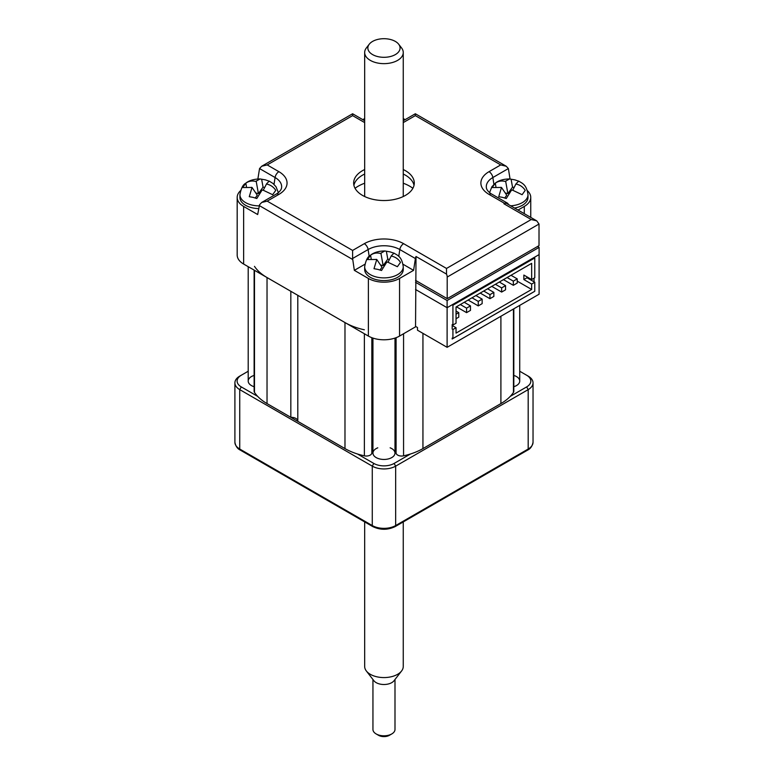 <?xml version="1.0" encoding="UTF-8"?>
<svg xmlns="http://www.w3.org/2000/svg" width="774" height="774" viewBox="0 0 774 774"><rect width="100%" height="100%" fill="white"/><g stroke="black" fill="none" stroke-linecap="round" stroke-linejoin="round"><path stroke-width="1.16" d="M254.482 266.362A55.128 31.831 0 0 0 267.03 277.547L290.831 291.295L290.831 417.321L267.03 403.583A55.128 31.831 180 0 1 254.482 392.389A5.515 3.183 180 0 1 254.124 391.257L254.124 270.097M297.797 420.921A6.618 3.822 0 0 0 290.831 417.321M372.942 450.168A12.123 7.005 0 0 0 371.839 452.925A5.515 3.183 180 0 1 364.37 455.828A55.128 31.831 180 0 1 344.981 448.591L297.797 421.346L297.797 295.32L344.981 322.565A55.128 31.831 0 0 0 364.37 329.801M422.943 333.362L422.943 448.591A55.128 31.831 180 0 1 403.564 455.828A5.515 3.183 180 0 1 396.085 452.925A12.123 7.005 0 0 0 394.992 450.168M422.943 448.591L500.904 403.583L500.904 316.256M513.81 308.807L513.81 391.257A5.515 3.183 180 0 1 513.452 392.389A55.128 31.831 180 0 1 500.904 403.583M447.111 347.313L539.101 294.207L539.101 247.39L447.111 300.506L447.111 307.704L452.18 304.782L452.925 305.217L534.776 257.955L534.031 257.519L539.101 254.598L447.111 307.704L447.111 347.313L417.486 330.208L417.486 327.508L415.541 326.386M534.031 291.73L452.18 338.993L452.18 338.093M452.18 329.095L452.18 324.587M534.031 281.833L534.031 278.185M415.541 289.476L447.111 307.704L415.541 289.476M415.541 282.278L447.111 300.506M537.543 246.49L539.101 247.39M483.711 291.034L489.952 294.642L489.952 298.696L480.209 293.065M489.952 294.642L493.851 292.388L487.61 288.789M489.952 298.696L493.851 296.442L493.851 292.388M495.408 284.29L501.649 287.889L501.649 292.069L491.79 286.38M501.649 287.889L505.548 285.635L499.307 282.036M501.649 292.069L505.548 289.815L505.548 285.635M507.105 277.537L513.336 281.136L513.336 285.316L503.477 279.627M513.336 285.316L517.235 283.071L517.235 278.882L511.004 275.283M513.336 281.136L517.235 278.882M460.327 304.54L466.567 308.139L466.567 312.638L456.428 306.794M466.567 308.139L470.466 305.894L464.226 302.286M466.567 312.638L470.466 310.393L470.466 305.894M472.024 297.787L478.255 301.386L478.255 305.894L468.125 300.041M478.255 301.386L482.154 299.141L475.923 295.542M478.255 305.894L482.154 303.64L482.154 299.141M452.925 305.217L452.925 325.022L456.041 323.222L456.041 307.017L531.661 263.353L531.661 279.559L534.776 277.76L534.776 257.955M456.041 327.721L456.041 333.12L531.661 289.466L531.661 284.058L534.776 282.258L534.776 291.266L452.925 338.519L452.925 329.521L456.041 327.721L452.18 325.486M517.235 281.136L531.661 289.466M531.661 279.559L523.863 275.06L523.863 279.559L531.661 284.058M534.776 282.258L526.988 277.76L526.988 276.86M523.863 279.559L526.988 277.76M456.041 318.714L458.769 317.147L458.769 312.638L456.041 311.071M456.041 314.215L458.769 312.638M510.26 396.375L526.63 386.923A14.329 8.272 0 0 0 526.63 375.226L528.187 376.125A16.535 9.549 180 0 1 533.034 382.878A16.535 9.549 180 0 1 528.187 389.622L395.659 466.142A16.535 9.549 180 0 1 372.275 466.142L239.737 389.622A16.535 9.549 180 0 1 234.899 382.878A16.535 9.549 180 0 1 239.737 376.125L241.304 375.226A14.329 8.272 0 0 0 241.304 386.923L257.674 396.375M239.737 376.125L248.202 371.239M357.462 453.99L373.832 463.442A14.329 8.272 0 0 0 394.101 463.442L410.472 453.99M528.187 376.125L519.722 371.239M254.124 386.71A11.03 6.366 180 0 1 248.202 381.069A11.03 6.366 180 0 1 254.124 375.429M279.511 410.791L334.058 442.283M390.135 447.817A11.03 6.366 180 0 1 392.244 457.289A11.03 6.366 180 0 1 375.69 457.289A11.03 6.366 180 0 1 377.789 447.817M433.866 442.283L488.423 410.791M513.81 375.429A11.03 6.366 180 0 1 519.722 381.069A11.03 6.366 180 0 1 513.81 386.71M414.032 185.286A30.321 17.502 0 0 0 405.402 175.156A30.321 17.502 0 0 0 403.254 174.034M403.254 169.525A30.321 17.502 180 0 1 405.402 170.657A30.321 17.502 180 0 1 414.284 183.032A30.321 17.502 180 0 1 395.572 199.199A30.321 17.502 180 0 1 362.522 195.406A30.321 17.502 180 0 1 353.65 183.032A30.321 17.502 180 0 1 364.67 169.525M364.293 243.684A5.515 3.183 60 0 1 368.124 249.538L352.605 258.497L352.605 250.437L364.293 243.684A27.816 16.061 180 0 1 403.631 243.684L446.511 268.443L531.225 219.535L536.73 220.851L539.014 224.034L539.014 245.639L447.198 298.658L415.541 280.382M531.225 219.535L503.932 203.785A5.515 3.183 -60 0 1 506.689 203.514L536.73 220.851M364.67 122.176A5.515 3.183 120 0 0 364.293 122.369L352.605 115.626L352.605 114.842L352.605 115.626L267.204 164.92L278.901 171.673A27.816 16.061 180 0 1 278.901 194.39L267.204 201.143L352.605 250.437M352.605 258.497L354.337 270.349L368.376 278.447A22.049 12.732 0 0 0 399.558 278.447L413.587 270.349L415.396 258.545L399.81 249.538A22.407 12.935 0 0 0 368.124 249.538L369.169 256.397M446.511 268.443L446.511 274.102L416.015 256.494L415.541 326.831L399.558 336.061A22.049 12.732 180 0 1 368.376 336.061L243.636 264.05A22.049 12.732 180 0 1 237.183 255.043L237.183 197.438A22.049 12.732 0 0 0 243.636 206.435L257.674 214.533L259.551 204.781L261.699 202.459L267.204 201.143M240.55 190.675A22.049 12.732 0 0 0 237.183 197.438M518.019 210.054L524.288 206.435A22.049 12.732 0 0 0 530.751 197.438A22.049 12.732 0 0 0 527.384 190.675M510.056 179.007L508.373 168.568L492.854 177.527A5.515 3.183 -120 0 0 489.033 171.673L500.72 164.92L506.235 166.246L508.373 168.568M405.141 119.641L403.254 118.557M364.67 118.557L362.793 119.641M261.699 202.459L276.144 194.119C276.212 194.274 280.536 191.517 281.426 188.45A22.407 12.935 0 0 0 275.08 177.527L259.551 168.568L257.877 178.968M416.015 256.494A5.515 3.183 120 0 0 415.396 258.545M413.587 270.349L403.031 264.253M364.902 264.253L354.337 270.349M259.551 168.568L261.699 166.246L267.204 164.92M500.72 164.92L415.328 115.626L415.328 114.842M508.363 204.481A5.515 3.183 120 0 0 507.376 203.117A5.515 3.183 120 0 0 504.619 203.388L489.033 194.39A27.816 16.061 180 0 1 489.033 171.673M364.67 174.034A30.321 17.502 0 0 0 353.902 185.286M503.932 203.785L504.619 203.388M447.198 298.658L447.198 277.053A5.515 3.183 -120 0 0 446.511 274.102M412.881 188.285A36.378 21.004 0 0 0 409.688 186.186A36.378 21.004 0 0 0 403.254 183.225M364.67 183.225A36.378 21.004 0 0 0 355.043 188.285M252.982 197.341L256.804 198.492L261.97 190.24A8.272 4.77 0 0 0 262.821 190.036L272.651 194.7L275.767 190.346C273.619 187.056 270.707 184.996 267.03 184.154A8.272 4.77 0 0 0 266.682 183.661L269.197 181.203L265.482 179.887L260.112 178.949L255.643 181.426C251.995 180.516 248.715 181.097 245.813 183.196L242.697 187.54L252.034 187.453L249.267 196.693L252.982 197.341M258.787 208.574A19.292 11.136 180 0 1 251.85 207.722A19.292 11.136 180 0 1 239.94 197.438L239.94 194.729A19.292 11.136 180 0 0 251.85 205.023A19.292 11.136 180 0 0 259.29 205.874M264.64 187.511L263.054 187.134L261.66 179.394M263.054 187.134L258.419 193.606L256.242 181.571M263.295 190.152L266.682 183.661M261.97 190.24L262.821 190.036M267.03 184.154L266.43 184.009M258.419 193.606L255.759 192.968M252.034 187.453L257.268 195.203L255.285 197.98M260.112 178.949C251.163 178.997 246.761 182.325 245.842 183.177L245.813 183.196C242.959 184.57 241.004 188.421 239.94 194.729M246.451 186.689L245.813 183.196M251.424 187.308A8.272 4.77 0 0 0 251.782 187.801M256.494 181.222A8.272 4.77 0 0 0 255.643 181.426M502.442 197.341L506.273 198.492L511.44 190.24A8.272 4.77 0 0 0 512.282 190.036L522.111 194.7L525.236 190.346C523.089 187.056 520.176 184.996 516.5 184.154A8.272 4.77 0 0 0 516.152 183.661L518.667 181.203L514.952 179.887L509.582 178.949L505.112 181.426C501.465 180.516 498.185 181.097 495.283 183.196L492.167 187.54L501.494 187.453L498.737 196.693L502.442 197.341M510.676 205.816A19.292 11.136 180 0 0 527.994 194.729L527.994 197.438A19.292 11.136 180 0 1 514.546 208.051M511.44 190.24L512.282 190.036M516.5 184.154L516.152 183.661M512.765 190.152L515.9 184.009M514.11 187.511L512.523 187.134L507.889 193.606L505.229 192.968M501.494 187.453L506.738 195.203L504.754 197.98M512.523 187.134L511.121 179.394M507.889 193.606L505.712 181.571M509.582 178.949C500.633 178.997 496.231 182.325 495.312 183.177L491.896 186.766L489.565 192.61M495.911 186.689L495.283 183.196M500.894 187.308A8.272 4.77 0 0 0 501.252 187.801M377.712 269.352L381.534 270.503L386.7 262.251A8.272 4.77 0 0 0 387.551 262.047L397.381 266.711L400.497 262.357C398.358 259.067 395.446 257.007 391.77 256.165A8.272 4.77 0 0 0 391.412 255.672L393.927 253.214L390.222 251.908L384.842 250.96L380.373 253.446C376.725 252.527 373.455 253.117 370.553 255.207L367.427 259.561L376.764 259.474L373.997 268.704L377.712 269.352M403.254 266.749L403.254 269.449A19.292 11.136 180 0 1 376.59 279.743A19.292 11.136 180 0 1 364.67 269.449L364.67 266.749A19.292 11.136 180 0 0 376.59 277.044A19.292 11.136 180 0 0 403.254 266.749C401.832 256.455 397.604 255.42 393.84 253.05M389.38 259.522L387.793 259.145L386.39 251.415M387.793 259.145L383.149 265.617L380.982 253.591M388.026 262.163L391.412 255.672M386.7 262.251L387.551 262.047M391.77 256.165L391.17 256.02M383.149 265.617L380.489 264.979M376.764 259.474L382.008 267.214L380.015 269.991M384.842 250.96C375.893 251.018 371.491 254.336 370.572 255.188L370.553 255.207C367.689 256.591 365.734 260.432 364.67 266.749M371.181 258.709L370.553 255.207M376.164 259.329A8.272 4.77 0 0 0 376.512 259.812M381.224 253.243A8.272 4.77 0 0 0 380.373 253.446M367.863 48.24A16.109 9.298 0 0 0 384.368 57.305A16.109 9.298 0 0 0 400.071 47.765A16.109 9.298 0 0 0 398.668 44.205A16.109 9.298 0 0 0 383.962 38.7A16.109 9.298 0 0 0 369.256 44.205A16.109 9.298 0 0 0 367.863 48.24M398.668 44.205L401.58 47.959A19.292 11.136 180 0 1 403.254 52.226A19.292 11.136 180 0 1 403.254 52.506A19.292 11.136 180 0 1 384.204 63.642A19.292 11.136 180 0 1 364.68 52.787A19.292 11.136 180 0 1 364.67 52.506A19.292 11.136 180 0 1 366.354 47.959L369.256 44.205M403.254 666.162A19.292 11.136 180 0 1 403.254 666.443A19.292 11.136 180 0 1 401.58 670.99A19.292 11.136 180 0 1 383.962 677.579A19.292 11.136 180 0 1 366.354 670.99A19.292 11.136 180 0 1 364.68 666.724A19.292 11.136 180 0 1 364.67 666.443A19.292 11.136 180 0 1 364.68 666.162M366.354 670.99L373.9 680.733A11.03 6.366 0 0 0 383.962 684.506A11.03 6.366 0 0 0 394.034 680.733L401.58 670.99M391.76 733.946L389.419 735.3A7.721 4.46 180 0 1 378.505 735.3L376.164 733.946A11.03 6.366 0 0 0 391.76 733.946A11.03 6.366 0 0 0 394.992 729.447A11.03 6.366 0 0 0 394.982 729.292M372.942 729.292A11.03 6.366 0 0 0 372.942 729.447A11.03 6.366 0 0 0 372.942 729.611A11.03 6.366 0 0 0 376.164 733.946M267.03 277.547L267.03 403.583M344.981 448.591L344.981 322.565M364.37 455.828L364.37 333.749M371.839 337.696L371.839 452.925M396.085 452.925L396.085 337.696M403.564 333.749L403.564 455.828M513.452 392.389L513.452 309.019M254.482 270.31L254.482 392.389M372.729 526.562A2.206 1.277 -60 0 1 372.275 525.556A16.535 9.549 0 0 0 395.659 525.556A2.206 1.277 60 0 1 395.204 526.562C387.706 530.161 380.218 530.161 372.729 526.562L240.201 450.052A2.206 1.277 -60 0 1 239.737 449.036L239.737 389.622L241.304 386.923M395.204 526.562L527.733 450.052A2.206 1.277 60 0 0 528.187 449.036L395.659 525.556L395.659 466.142L394.101 463.442M240.201 450.052C237.405 448.688 235.635 446.105 234.899 442.283A16.535 9.549 0 0 0 239.737 449.036L372.275 525.556L372.275 466.142L373.832 463.442M526.63 386.923L528.187 389.622L528.187 449.036A16.535 9.549 0 0 0 533.034 442.283L533.034 382.878M399.558 278.447L399.558 336.061M368.376 336.061L368.376 278.447M243.636 206.435L243.636 264.05M524.288 213.672L524.288 206.435M278.901 171.673A5.515 3.183 -60 0 0 275.08 177.527L274.025 184.386M352.673 259.483L259.338 205.594M403.631 243.684A5.515 3.183 120 0 0 399.81 249.538L398.755 256.397M276.144 194.119A5.515 3.183 60 0 1 278.901 194.39M415.328 115.626L403.631 122.369M489.033 194.39A5.515 3.183 -60 0 1 491.78 194.119C491.713 194.274 487.397 191.517 486.507 188.45A22.407 12.935 0 0 1 492.854 177.527L493.909 184.386M539.014 224.034L447.198 277.053M505.964 181.222A8.272 4.77 0 0 0 505.112 181.426M527.733 450.052C530.529 448.688 532.289 446.105 533.034 442.283M234.899 442.283L234.899 382.878M261.699 166.246L352.605 113.759L364.67 120.725M530.751 217.397L530.751 197.438M403.254 120.725L415.328 113.759L506.235 166.246M491.78 194.119L507.376 203.117M278.359 192.61L276.028 186.766L273.009 183.486L269.11 181.039M248.202 381.069L248.202 266.682M527.994 194.729C526.562 184.444 522.334 183.409 518.58 181.039M519.722 381.069L519.722 305.391M394.992 453.09L394.992 338.083M372.942 453.09L372.942 338.083M403.254 52.506L403.254 196.538M403.254 521.908L403.254 666.443M394.992 679.495L394.992 729.447M372.942 679.495L372.942 729.447M364.67 52.506L364.67 196.538M364.67 521.908L364.67 666.443"/></g></svg>
